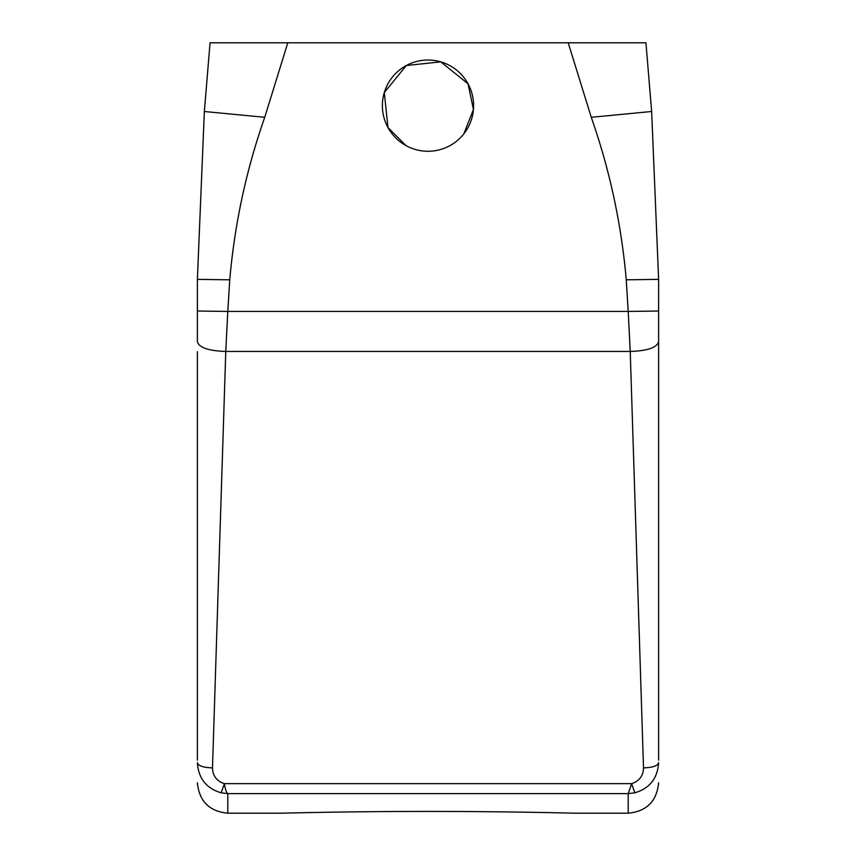 <?xml version="1.0" encoding="UTF-8"?>
<svg xmlns="http://www.w3.org/2000/svg" width="856" height="856" viewBox="0 0 856 856"><rect width="100%" height="100%" fill="white"/><g stroke="black" fill="none" stroke-linecap="round" stroke-linejoin="round"><path stroke-width="1.28" d="M463.802 133.921L473.454 109.525L468.029 83.781A45.614 45.614 0 0 0 406.129 65.612A45.614 45.614 0 0 0 387.971 127.523A45.614 45.614 0 0 0 449.871 145.681A45.614 45.614 0 0 0 468.029 83.781L440.776 61.857L406.311 65.516L384.301 92.576L387.971 127.523L405.883 145.541M658.617 760.16L658.617 311.028L628.208 311.424L626.25 279.805C621.413 224.208 609.761 170.044 591.271 117.304L568.202 42.8L287.798 42.8L264.729 117.304C246.239 170.044 234.587 224.208 229.75 279.805L227.792 311.424L628.208 311.424L630.23 351.442L225.77 351.442L227.792 311.424L197.383 311.028L197.383 279.377L204.349 111.494L210.062 42.8L287.798 42.8M658.617 311.028L658.617 279.377L651.651 111.494L645.938 42.8L568.202 42.8M645.938 42.8L610.467 42.8M658.617 782.791C656.809 801.259 646.676 811.402 628.208 813.2L628.208 793.608L227.792 793.608L221.201 792.838L224.358 783.647L631.642 783.647L634.799 792.838L628.208 793.608L631.642 783.647C639.346 781.079 643.305 775.814 643.519 767.885L630.23 351.442C647.468 350.864 656.927 347.622 658.617 341.726L658.617 343.845M281.014 813.2L227.792 813.2L227.792 793.608C226.476 792.913 225.331 789.596 224.358 783.647C216.654 781.079 212.695 775.814 212.481 767.885L225.77 351.442C208.532 350.864 199.074 347.622 197.383 341.726L197.383 311.028M197.383 760.16L197.383 351.677M197.383 762.728L197.383 762.717C198.282 765.863 203.311 767.575 212.481 767.885M634.799 792.838C649.65 788.419 657.59 778.382 658.617 762.717C657.718 765.863 652.689 767.575 643.519 767.885M221.201 792.838C206.35 788.419 198.41 778.382 197.383 762.717M428 811.424C350.906 811.37 281.26 813.189 281.068 813.2C276.766 813.318 347.985 811.37 428 811.424C350.906 811.37 281.26 813.189 281.068 813.2C276.766 813.318 347.985 811.37 428 811.424C505.094 811.37 574.74 813.189 574.932 813.2C579.234 813.318 508.015 811.37 428 811.424L437.223 811.435M658.617 279.377L626.25 279.805M651.651 111.494L591.271 117.304M204.349 111.494L264.729 117.304M197.383 279.377L229.75 279.805M227.792 813.2C209.324 811.402 199.191 801.259 197.383 782.791M628.208 813.2L574.986 813.2"/></g></svg>
